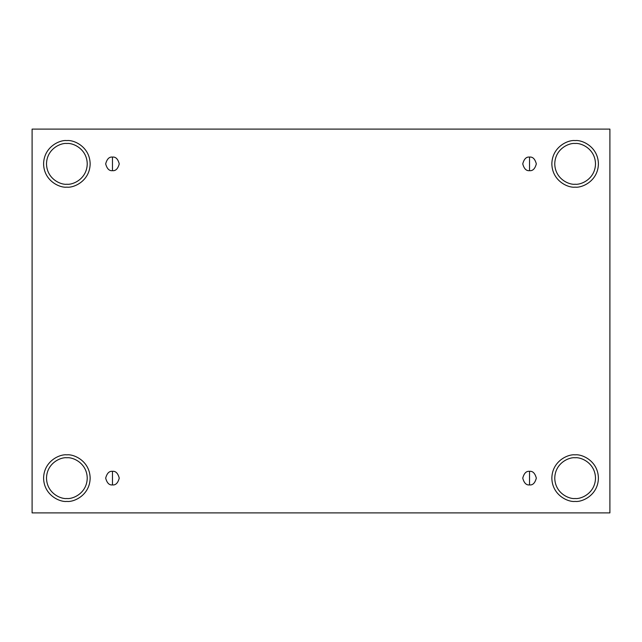 <?xml version="1.0" encoding="UTF-8"?>
<svg xmlns="http://www.w3.org/2000/svg" width="642" height="642" viewBox="0 0 642 642"><rect width="100%" height="100%" fill="white"/><g stroke="black" fill="none" stroke-linecap="round" stroke-linejoin="round"><path stroke-width="0.96" d="M112.462 471.34L112.462 484.919C115.672 485.304 117.935 483.041 119.251 478.129C117.935 473.218 115.672 470.955 112.462 471.34C115.672 470.955 117.935 473.218 119.251 478.129C117.935 483.041 115.672 485.304 112.462 484.919C109.252 485.304 106.989 483.041 105.673 478.129C106.989 473.218 109.252 470.955 112.462 471.34C109.252 470.955 106.989 473.218 105.673 478.129C106.989 483.041 109.252 485.304 112.462 484.919L112.462 471.34M529.538 471.34L529.538 484.919C532.748 485.304 535.011 483.041 536.327 478.129C535.011 473.218 532.748 470.955 529.538 471.34C532.748 470.955 535.011 473.218 536.327 478.129C535.011 483.041 532.748 485.304 529.538 484.919C526.328 485.304 524.065 483.041 522.748 478.129C524.065 473.218 526.328 470.955 529.538 471.34C526.328 470.955 524.065 473.218 522.748 478.129C524.065 483.041 526.328 485.304 529.538 484.919L529.538 471.34M529.538 157.081L529.538 170.66C532.748 171.045 535.011 168.782 536.327 163.87C535.011 158.959 532.748 156.696 529.538 157.081C532.748 156.696 535.011 158.959 536.327 163.87C535.011 168.782 532.748 171.045 529.538 170.66C526.328 171.045 524.065 168.782 522.748 163.87C524.065 158.959 526.328 156.696 529.538 157.081C526.328 156.696 524.065 158.959 522.748 163.87C524.065 168.782 526.328 171.045 529.538 170.66L529.538 157.081M112.462 157.081L112.462 170.66C115.672 171.045 117.935 168.782 119.251 163.87C117.935 158.959 115.672 156.696 112.462 157.081C115.672 156.696 117.935 158.959 119.251 163.87C117.935 168.782 115.672 171.045 112.462 170.66C109.252 171.045 106.989 168.782 105.673 163.87C106.989 158.959 109.252 156.696 112.462 157.081C109.252 156.696 106.989 158.959 105.673 163.87C106.989 168.782 109.252 171.045 112.462 170.66L112.462 157.081M575.128 501.41C581.933 502.349 598.087 495.359 598.408 478.129C598.087 460.9 581.933 453.918 575.128 454.857C581.933 453.918 598.087 460.9 598.408 478.129C598.087 495.359 581.933 502.349 575.128 501.41C568.314 502.349 552.168 495.359 551.847 478.129C552.168 460.9 568.314 453.918 575.128 454.857C568.314 453.918 552.168 460.9 551.847 478.129C552.168 495.359 568.314 502.349 575.128 501.41M575.128 498.505C581.082 499.324 595.222 493.208 595.495 478.129C595.222 463.059 581.082 456.943 575.128 457.762C569.173 456.943 555.033 463.059 554.76 478.129C555.033 493.208 569.173 499.324 575.128 498.505C569.173 499.324 555.033 493.208 554.76 478.129C555.033 463.059 569.173 456.943 575.128 457.762C581.082 456.943 595.222 463.059 595.495 478.129C595.222 493.208 581.082 499.324 575.128 498.505M66.872 501.41C73.686 502.349 89.832 495.359 90.153 478.129C89.832 460.9 73.686 453.918 66.872 454.857C73.686 453.918 89.832 460.9 90.153 478.129C89.832 495.359 73.686 502.349 66.872 501.41C60.067 502.349 43.913 495.359 43.592 478.129C43.913 460.9 60.067 453.918 66.872 454.857C60.067 453.918 43.913 460.9 43.592 478.129C43.913 495.359 60.067 502.349 66.872 501.41M66.872 498.505C72.827 499.324 86.967 493.208 87.24 478.129C86.967 463.059 72.827 456.943 66.872 457.762C60.918 456.943 46.778 463.059 46.505 478.129C46.778 493.208 60.918 499.324 66.872 498.505C60.918 499.324 46.778 493.208 46.505 478.129C46.778 463.059 60.918 456.943 66.872 457.762C72.827 456.943 86.967 463.059 87.24 478.129C86.967 493.208 72.827 499.324 66.872 498.505M66.872 187.143C73.686 188.082 89.832 181.1 90.153 163.87C89.832 146.641 73.686 139.651 66.872 140.59C73.686 139.651 89.832 146.641 90.153 163.87C89.832 181.1 73.686 188.082 66.872 187.143C60.067 188.082 43.913 181.1 43.592 163.87C43.913 146.641 60.067 139.651 66.872 140.59C60.067 139.651 43.913 146.641 43.592 163.87C43.913 181.1 60.067 188.082 66.872 187.143M66.872 184.238C72.827 185.056 86.967 178.941 87.24 163.87C86.967 148.792 72.827 142.676 66.872 143.495C60.918 142.676 46.778 148.792 46.505 163.87C46.778 178.941 60.918 185.056 66.872 184.238C60.918 185.056 46.778 178.941 46.505 163.87C46.778 148.792 60.918 142.676 66.872 143.495C72.827 142.676 86.967 148.792 87.24 163.87C86.967 178.941 72.827 185.056 66.872 184.238M575.128 187.143C581.933 188.082 598.087 181.1 598.408 163.87C598.087 146.641 581.933 139.651 575.128 140.59C581.933 139.651 598.087 146.641 598.408 163.87C598.087 181.1 581.933 188.082 575.128 187.143C568.314 188.082 552.168 181.1 551.847 163.87C552.168 146.641 568.314 139.651 575.128 140.59C568.314 139.651 552.168 146.641 551.847 163.87C552.168 181.1 568.314 188.082 575.128 187.143M575.128 184.238C581.082 185.056 595.222 178.941 595.495 163.87C595.222 148.792 581.082 142.676 575.128 143.495C569.173 142.676 555.033 148.792 554.76 163.87C555.033 178.941 569.173 185.056 575.128 184.238C569.173 185.056 555.033 178.941 554.76 163.87C555.033 148.792 569.173 142.676 575.128 143.495C581.082 142.676 595.222 148.792 595.495 163.87C595.222 178.941 581.082 185.056 575.128 184.238M32.1 129.098L609.9 129.098L609.9 512.902L32.1 512.902L32.1 129.098L32.1 512.902L609.9 512.902L609.9 129.098L32.1 129.098"/></g></svg>
